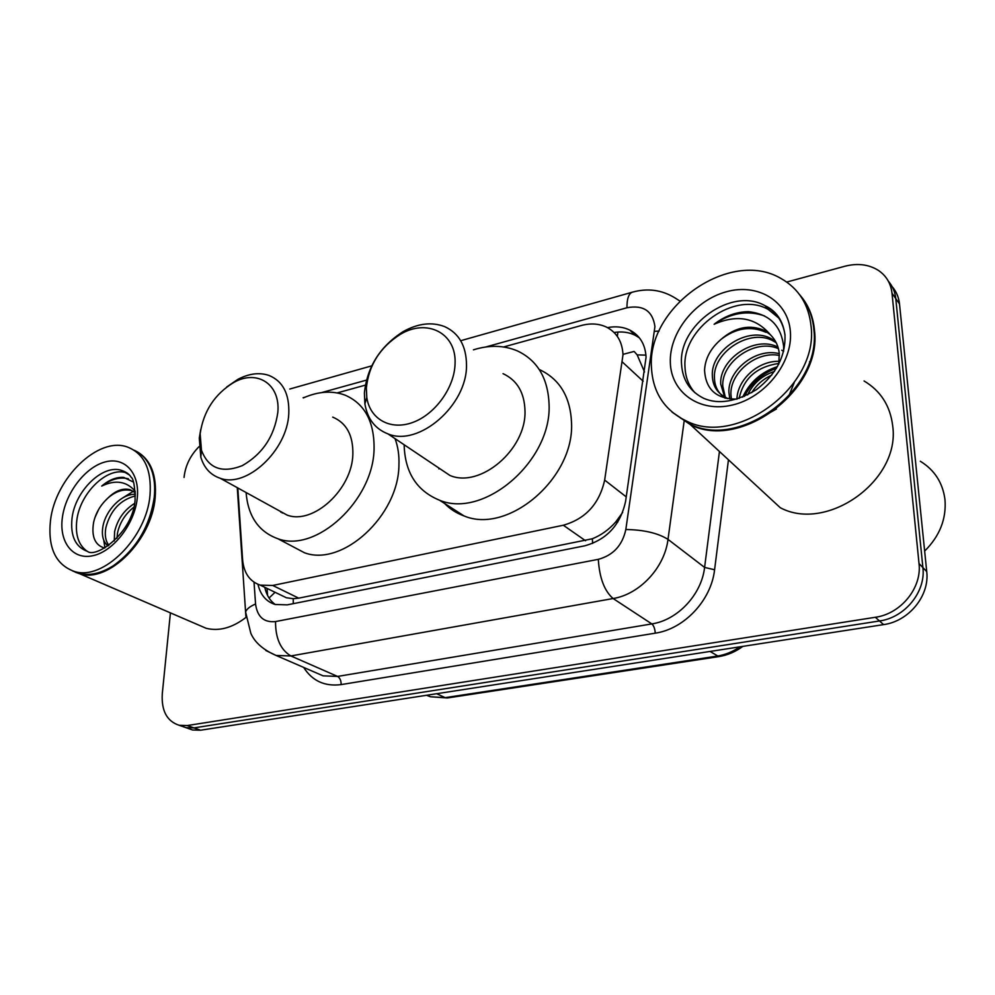 <?xml version="1.0" encoding="UTF-8"?>
<svg xmlns="http://www.w3.org/2000/svg" width="995" height="995" viewBox="0 0 995 995"><rect width="100%" height="100%" fill="white"/><g stroke="black" fill="none" stroke-linecap="round" stroke-linejoin="round"><path stroke-width="1.49" d="M237.793 487.936L242.606 559.737C243.837 573.058 249.733 581.528 260.267 585.135L272.729 585.458L563.332 525.236C585.582 518.868 599.363 503.818 604.661 480.087L622.994 354.829C622.36 341.733 616.838 332.479 606.465 327.094C598.915 323.574 590.545 323.039 581.341 325.502L503.594 346.969M280.801 512.201L280.665 511.554M279.918 594.637L286.361 597.746L293.239 598.704L298.724 598.157L592.336 538.768C601.154 535.223 608.94 529.626 615.706 521.989L622.646 512.462M644.524 371.981L637.173 354.879L634.611 351.969M365.314 385.14L337.181 392.913M257.979 584.339C260.429 594.873 266.138 601.602 275.13 604.487L287.257 604.861L584.687 545.832C606.813 539.688 620.445 524.862 625.594 501.356L646.066 357.242C645.369 344.519 639.947 335.477 629.823 330.104C623.131 326.87 615.681 326.037 607.485 327.616M614.077 332.504C621.8 331.26 628.815 332.168 635.133 335.24L639.399 337.852M786.709 282.058L844.867 266.25C857.541 263.003 868.685 264.371 878.311 270.341C886.284 275.739 890.848 283.364 892.005 293.214L919.019 563.543C922.066 587.858 900.861 613.853 875.351 617.273L187.284 725.542L179.237 725.305C166.949 721.325 161.29 710.803 162.284 693.751L170.419 612.87M184.063 477.426L184.137 476.642C185.58 465.15 190.567 455.15 199.087 446.618M892.129 286.61C896.308 291.448 898.759 297.207 899.492 303.873L926.731 571.603L922.9 567.598C925.947 591.776 904.89 617.609 879.505 620.967L193.95 727.892L185.916 727.656L181.886 726.238L185.916 727.656L193.95 727.892L879.505 620.967C904.89 617.609 925.947 591.776 922.9 567.598L895.774 298.575L922.9 567.598L919.019 563.543M888.373 281.224C892.577 286.087 895.052 291.871 895.774 298.575C895.052 291.871 892.577 286.087 888.373 281.224M275.292 604.537C269.894 600.619 266.386 594.873 264.782 587.311M926.731 571.603C929.79 595.657 908.858 621.303 883.597 624.611L200.567 730.218L192.545 729.982L188.515 728.564M920.313 461.257C934.504 469.938 942.725 482.687 944.964 499.49C946.531 518.83 939.753 536.031 924.641 551.093M801.273 296.672C808.985 306.174 813.412 317.542 814.519 330.763C822.019 390.426 740.23 450.561 690.443 424.678L672.359 412.328M864.083 380.985C880.737 390.923 890.276 405.91 892.702 425.935C900.637 480.51 826.87 532.698 780.267 507.711L690.443 424.678M799.532 294.57C807.928 304.296 812.716 316.111 813.91 330.004C821.397 389.717 739.546 449.914 689.734 424.019L671.986 412.017M651.451 367.342C646.937 307.144 729.745 248.178 780.888 278.426C798.811 288.6 808.898 304.657 811.112 326.609C818.586 386.495 736.462 446.979 686.538 421.072C664.436 410.375 652.745 392.465 651.451 367.342M694.933 392.751C688.776 385.799 685.48 377.366 685.02 367.466C681.712 328.462 735.28 290.304 768.277 309.482L779.757 318.798M725.405 398.224C718.266 393.411 714.609 386.582 714.435 377.739C712.83 351.931 750.926 327.318 773.973 341.397L776.249 342.778M783.587 351.434L783.662 346.82C781.324 325.738 769.558 314.022 748.377 311.659C736.113 311.87 724.696 316.074 714.111 324.283C737.021 314.159 755.74 317.592 770.254 334.606C775.553 339.88 778.575 346.21 779.284 353.598L778.737 364.22M727.158 398.609L726.213 397.664C717.258 393.199 712.631 385.849 712.333 375.6C710.741 349.755 748.924 325.067 772.008 339.158L775.54 341.422M725.318 397.254L722.768 386.135C721.325 362.043 755.018 338.113 778.426 348.673M724.969 398.112L720.703 384.058C719.161 359.245 754.745 335.054 777.99 347.118M731.412 399.169L730.915 394.368C729.994 373.175 755.951 350.7 779.421 355.451M794.209 382.677L788.985 395.587M776.423 408.995L768.861 413.286M729.808 398.958L728.9 392.328C727.855 370.426 755.678 347.491 779.296 353.66M781.759 350.24L783.587 351.347M739.111 398.473C743.501 378.361 756.76 366.682 778.874 363.436M736.934 399.132C737.27 380.264 757.581 360.688 779.197 361.297M751.722 392.677C756.561 384.804 763.227 378.971 771.697 375.177M747.618 394.915C753.053 383.423 761.996 375.588 774.446 371.421M770.254 334.606L764.322 330.415C749.658 324.183 735.193 327.193 720.94 339.457L720.044 340.278C710.355 348.897 705.194 358.834 704.559 370.09C705.617 389.493 716.45 399.169 737.059 399.119M720.94 339.457C735.877 327.927 750.902 325.564 766.038 332.355L764.322 330.415M688.055 422.477L680.406 417.962M714.111 324.283C731.051 312.791 747.892 310.017 764.633 315.987M744.447 396.408C751.337 382.926 762.021 373.535 776.498 368.237M809.495 361.869L810.092 362.653M742.693 397.142C749.732 382.155 761.324 371.968 777.456 366.608M366.359 388.013C368.747 365.24 380.015 347.379 400.152 334.469C426.743 318.114 456.618 332.852 455.063 363.635C454.591 387.441 435.225 414.33 412.788 422.427C390.351 430.76 369.891 419.082 366.794 397.453L366.359 388.013M364.394 393.025C367.143 366.906 380.053 346.434 403.124 331.633C417.888 323.4 431.693 321.708 444.529 326.571C459.006 333.138 466.332 345.986 466.506 365.128C467.152 405.363 418.771 447.041 387.963 433.895C375.103 428.87 367.404 418.858 364.891 403.858L364.394 393.025M436.332 466.332L449.914 475.448C480.1 488.557 526.268 449.578 524.999 411.059C524.527 392.726 517.201 380.264 503.035 373.66M473.433 349.83C489.291 344.867 503.955 345.228 517.425 350.912C537.648 360.538 548.208 378.573 549.091 405.015C551.392 461.444 483.707 518.967 439.516 500.211C416.681 490.858 404.89 472.364 404.144 444.753M539.962 369.817C559.986 379.456 570.521 397.254 571.553 423.223C574.165 478.632 507.786 534.613 464.006 515.92C456.494 513.221 450.014 509.067 444.578 503.458M438.919 468.906L438.758 467.961M200.144 433.708C203.552 411.122 214.758 394.045 233.763 382.466C257.071 369.12 280.565 384.07 277.829 412.353C274.409 436.233 262.593 453.981 242.345 465.61C222.009 473.583 208.378 468.458 201.45 450.225L200.144 433.708M226.785 386.931L237.855 379.356C249.024 373.511 259.384 372.205 268.948 375.426C282.916 381.197 289.52 393.945 288.786 413.684C287.356 450.374 246.573 488.309 220.218 478.272C210.554 475.013 204.075 467.973 200.803 457.128L199.298 438.123L200.654 429.84M277.505 509.813L287.058 515.074C313.077 525.136 352.168 489.465 352.864 454.267C353.213 435.325 346.496 422.95 332.728 417.116M303.351 397.913C318.201 391.358 332.056 390.413 344.904 395.077C364.667 403.584 374.394 421.544 374.07 448.944C373.386 500.522 316.037 553.183 277.941 538.755C258.675 531.803 248.053 516.38 246.076 492.513M395.04 438.646C398.012 446.606 399.306 455.424 398.933 465.1C398.634 515.796 342.305 567.15 304.445 552.747L290.814 545.546M282.219 513.022L282.058 512.313M136.738 451.519C150.792 459.528 156.936 474.976 155.158 497.886C151.837 540.26 108.443 583.393 79.749 573.779L75.21 572.162M134.138 450.237C142.957 454.18 149.076 461.717 152.471 472.824C154.586 480.162 155.17 488.358 154.225 497.413C149.797 526.566 136.166 549.339 113.331 565.732C100.98 573.493 89.463 576.043 78.779 573.356L72.56 570.919M50.471 520.646C55.185 478.11 98.294 436.208 127.36 447.004C144.263 453.558 151.812 469.64 150.009 495.261C146.613 537.76 103.094 581.08 74.389 571.466C55.67 564.712 47.698 547.772 50.471 520.646M87.224 551.329C78.704 545.322 75.21 535.161 76.752 520.845C79.588 493.246 107.622 465.983 126.502 472.899L127.559 473.272M108.89 545.335C105.532 540.957 104.537 535.036 105.88 527.574C110.42 510.423 120.258 499.863 135.382 495.896M108.032 545.919C103.082 541.927 101.39 535.347 102.958 526.181C105.856 510.36 121.315 493.756 135.407 494.266M116.95 538.295L117.497 533.046C119.773 522.624 125.208 514.017 133.803 507.201M114.263 540.957L114.612 531.678C117.485 519.39 124.139 509.962 134.586 503.433M135.382 492.848L130.121 489.739C122.907 487.886 115.569 490.597 108.107 497.873L107.448 498.52C100.259 505.236 95.632 513.258 93.567 522.599C91.341 536.691 94.998 545.173 104.537 548.046M133.467 482.077L123.753 477.413C116.44 476.941 109.089 479.814 101.701 486.07C115.395 479.49 126.601 481.244 135.308 491.331M108.107 497.873C116.079 491.008 124.076 488.632 132.086 490.734L130.121 489.739M153.889 500.099C150.506 521.442 141.103 539.974 125.706 555.707M246.026 617.385C232.308 627.882 219.012 631.514 206.152 628.28L198.403 624.935M101.701 486.07C110.756 479.192 119.661 476.754 128.405 478.782M94.948 517.537L98.716 509.328M104.948 547.822L103.741 540.235M121.241 498.843L133.367 491.256M643.168 381.234L622.509 362.143M617.335 336.397L617.895 332.044M592.634 543.457L592.336 538.768M615.706 521.989L617.758 522.126M293.276 603.666L293.239 598.704M637.173 354.879L645.942 355.14M269.06 598.02L275.068 592.286M626.253 496.891L604.661 480.087M585.533 540.745L563.332 525.236M298.724 598.157L272.729 585.458M254.023 582.212L255.566 604.027C257.307 616.888 263.961 622.733 275.54 621.564L598.306 559.339C613.218 555.285 622.397 545.347 625.83 529.502L654.934 326.584C652.708 311 643.379 304.719 626.962 307.753L485.722 346.994M632.633 292.095L632.136 292.244C647.571 287.916 661.886 289.831 675.107 297.99L679.846 301.012M461.742 340.414L632.136 292.244C628.629 293.774 626.9 298.948 626.962 307.753M728.452 459.814L714.584 569.749C711.251 600.308 684.249 628.989 655.257 633.168L341.161 684.597C324.805 686.687 312.306 680.966 303.674 667.421M875.351 617.273L883.597 624.611M892.005 293.214L899.492 303.873M187.284 725.542L200.567 730.218M684.1 421.432L668.006 539.377L704.597 567.424L719.447 451.494M625.83 529.502C643.964 529.825 658.018 533.109 668.006 539.377C664.623 567.598 639.686 594.313 613.119 598.53L651.812 623.915C677.607 620.096 701.562 594.6 704.597 567.424L714.584 569.749M598.306 559.339C599.475 577.958 604.413 591.018 613.119 598.53L290.863 655.954L337.579 676.426L651.812 623.915C653.79 625.631 654.934 628.716 655.257 633.168M275.54 621.564C275.466 638.293 280.565 649.747 290.863 655.954L276.112 655.469L265.814 650.481M314.942 672.309L323.076 675.829L337.579 676.426C339.942 677.869 341.136 680.592 341.161 684.597M366.409 380.14L321.609 392.59M304.943 397.229L303.089 397.739M245.889 616.291L245.578 611.925C246.785 608.928 250.118 606.303 255.566 604.027M654.648 331.323L659.076 331.074M634.076 351.446L622.982 354.357M710.057 651.451L718.838 656.6L447.377 697.968L445.163 697.644L717.059 656.128C725.168 654.859 732.793 651.762 739.919 646.825M426.482 695.294L430.499 696.774L445.163 697.644L436.668 693.714M768.277 309.482L765.08 305.739C772.406 309.059 782.655 316.771 784.98 335.166C785.664 356.173 776.162 374.319 756.461 389.617C736.014 401.818 718.465 404.729 703.813 398.361C689.933 391.445 682.508 380.003 681.538 364.033C678.254 324.905 732.009 286.548 765.08 305.739C776.374 311.92 783.028 321.708 785.03 335.079M670.332 362.528C669.162 332.827 694.796 300.303 726.275 291.796C757.717 282.841 788.376 300.963 790.391 331.907C792.878 362.715 764.919 397.714 732.133 405.089C699.373 412.925 671.04 392.328 670.332 362.528M126.502 472.899L121.85 470.498C126.39 472.103 129.45 474.329 131.041 477.152C133.554 478.682 134.922 486.207 135.109 499.714C133.143 532.611 96.304 558.568 87.473 551.392C75.483 547.014 70.322 536.094 71.988 518.619C74.874 490.945 102.97 463.583 121.85 470.498L129.362 474.976M62.362 517.611C65.533 492.998 85.122 467.339 104.873 462.028C124.673 456.357 140.183 473.06 137.21 498.52C134.536 523.905 113.604 551.093 93.356 555.608C73.07 560.496 58.904 542.287 62.362 517.611M267.046 588.406L267.568 595.433M286.361 597.746L260.267 585.135M635.133 335.24L629.823 330.104M179.237 725.305L192.545 729.982M237.27 487.662L245.578 611.925L250.827 633.293C254.782 642.459 263.215 649.847 276.112 655.469L314.582 672.147M371.707 365.861L289.769 389.033M447.377 697.968L430.499 696.774L427.066 695.194M742.842 646.377C735.504 651.8 727.507 655.207 718.838 656.6M772.008 339.158L773.973 341.397M686.538 421.072L689.734 424.019M400.152 334.469L403.124 331.633M439.516 500.211L464.006 515.92M387.963 433.895L449.914 475.448M366.794 397.453L364.891 403.858M233.763 382.466L237.855 379.356M277.941 538.755L304.445 552.747M220.218 478.272L287.058 515.074M201.45 450.225L200.803 457.128M74.389 571.466L78.779 573.356M79.749 573.779L206.152 628.28"/></g></svg>
